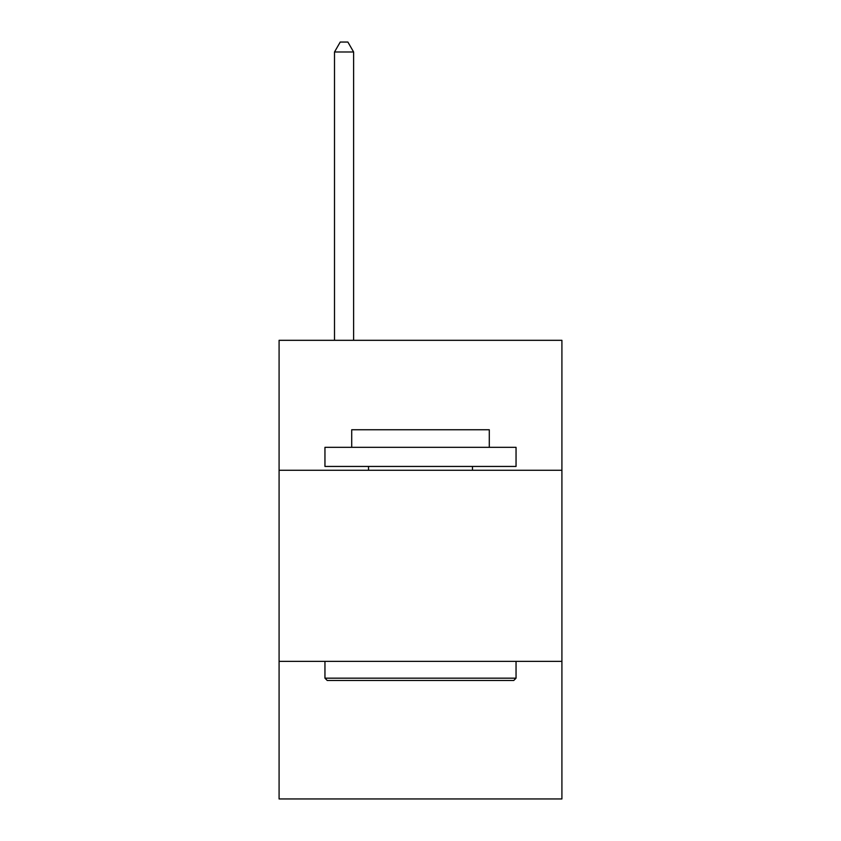 <?xml version="1.0" encoding="UTF-8"?>
<svg xmlns="http://www.w3.org/2000/svg" width="841" height="841" viewBox="0 0 841 841"><rect width="100%" height="100%" fill="white"/><g stroke="black" fill="none" stroke-linecap="round" stroke-linejoin="round"><path stroke-width="1.26" d="M279.086 470.266L561.914 470.266L561.914 340.311L279.086 340.311L279.086 798.95L561.914 798.95L561.914 661.362L279.086 661.362M561.914 661.362L561.914 470.266M327.244 680.474L324.952 678.172L516.048 678.172L513.756 680.474L327.244 680.474M516.048 447.328L516.048 466.44L324.952 466.44L324.952 447.328L516.048 447.328M351.706 447.328L351.706 429.751L489.294 429.751L489.294 447.328M516.048 661.362L516.048 678.172M324.952 661.362L324.952 678.172M472.474 466.44L472.474 470.266M368.526 466.44L368.526 470.266M353.619 340.311L353.619 51.984L334.508 51.984L334.508 340.311M334.508 51.984L340.237 42.05L347.88 42.05L353.619 51.984"/></g></svg>
